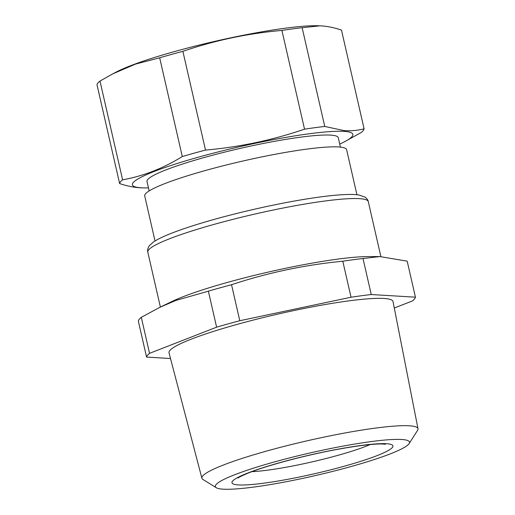 <?xml version="1.0" encoding="UTF-8"?>
<svg xmlns="http://www.w3.org/2000/svg" width="515" height="515" viewBox="0 0 515 515"><rect width="100%" height="100%" fill="white"/><g stroke="black" fill="none" stroke-linecap="round" stroke-linejoin="round"><path stroke-width="0.77" d="M394.29 308.015L412.464 300.927A137.904 16.087 167.1 0 0 414.536 298.932A137.904 16.087 167.1 0 0 415.438 297.181L407.185 261.169L379.883 256.573L362.998 258.511A137.904 16.087 167.1 0 0 342.797 261.221C304.758 264.89 267.671 272.718 231.538 284.718A137.904 16.087 167.1 0 0 208.369 291.168L216.615 327.18L149.55 353.335A137.904 16.087 167.1 0 0 147.477 355.331A137.904 16.087 167.1 0 0 146.575 357.082L170.51 358.517M379.883 256.573L368.18 256.579A113.1 13.197 167.1 0 0 184.576 296.151A113.1 13.197 167.1 0 0 171.817 301.552L159.708 307.397L141.297 317.324A137.904 16.087 167.1 0 0 139.224 319.319A137.904 16.087 167.1 0 0 138.329 321.064L146.575 357.082M159.708 307.397L175.847 300.445L208.369 291.168M362.998 258.511L371.244 294.529A137.904 16.087 167.1 0 0 351.043 297.232L239.784 320.729A137.904 16.087 167.1 0 0 216.615 327.18M415.438 297.181L371.244 294.529M342.797 261.221L351.043 297.232M231.538 284.718L239.784 320.729M141.297 317.324L149.55 353.335M417.993 428.738L393.016 301.526A114.903 13.403 167.1 0 0 345.938 301.269A114.903 13.403 167.1 0 0 169.744 350.625A114.903 13.403 167.1 0 0 169.017 352.833L201.899 478.229A110.847 12.933 -12.9 0 1 258.923 453.258A110.847 12.933 -12.9 0 1 372.57 428.486A110.847 12.933 -12.9 0 1 417.993 428.738A110.847 12.933 -12.9 0 1 417.575 430.34L409.142 443.576A99.595 11.62 167.1 0 0 368.708 441.915A99.595 11.62 167.1 0 0 261.787 465.592A99.595 11.62 167.1 0 0 216.326 487.737A99.595 11.62 167.1 0 0 256.148 486.746A99.595 11.62 167.1 0 0 352.987 465.998A99.595 11.62 167.1 0 0 409.142 443.576M216.326 487.737L202.974 479.491A110.847 12.933 -12.9 0 1 201.899 478.229M148.462 187.891A113.1 13.197 -12.9 0 1 143.337 187.898L141.02 187.827C134.28 187.518 127.147 186.102 119.628 183.572L97.007 84.82A125.364 14.626 -12.9 0 1 97.85 83.082A125.364 14.626 167.1 0 1 99.987 81.074L122.602 179.825C143.415 176.072 163.313 168.315 182.291 156.547A125.364 14.626 -12.9 0 1 205.504 150.084L182.883 51.333A125.364 14.626 167.1 0 0 159.676 57.796L182.291 156.547M119.628 183.572A125.364 14.626 -12.9 0 1 120.465 181.834A125.364 14.626 -12.9 0 1 122.602 179.825M364.092 128.827L341.471 30.076C333.952 27.546 326.819 26.13 320.079 25.821L302.138 27.707L324.759 126.458L344.072 130.585C350.857 131.093 357.532 130.507 364.092 128.827A125.364 14.626 -12.9 0 1 363.249 130.559A125.364 14.626 -12.9 0 1 361.112 132.574L344.348 141.857A113.1 13.197 -12.9 0 1 339.739 144.084M302.138 27.707A125.364 14.626 167.1 0 0 281.911 30.424L304.526 129.175C272.435 140.151 239.43 147.123 205.504 150.084M281.911 30.424C247.985 33.385 214.974 40.35 182.883 51.333M159.676 57.796L135.58 64.066L112.663 73.903L99.987 81.074M319.146 25.789L317.755 25.75A113.1 13.197 167.1 0 0 215.515 41.194A113.1 13.197 167.1 0 0 116.751 71.785L112.663 73.903M304.526 129.175A125.364 14.626 -12.9 0 1 324.759 126.458M143.337 187.898A113.1 13.197 -12.9 0 1 142.346 187.859A113.1 13.197 -12.9 0 1 196.756 157.642A113.1 13.197 -12.9 0 1 342.926 131.319A113.1 13.197 -12.9 0 1 344.348 141.857M340.428 147.11L338.271 137.685A98.114 11.446 167.1 0 0 331.415 135.175A98.114 11.446 167.1 0 0 223.227 152.479A98.114 11.446 167.1 0 0 147 181.492L149.157 190.917M356.927 194.741L346.608 149.665A103.56 12.083 167.1 0 0 339.366 147.013A103.56 12.083 167.1 0 0 232.381 163.5A103.56 12.083 167.1 0 0 145.372 193.962A103.56 12.083 167.1 0 0 144.709 195.906L155.028 240.981M160.384 307.069L147.799 252.118A113.1 13.197 -12.9 0 1 148.526 250A113.1 13.197 -12.9 0 1 263.081 212.212A113.1 13.197 -12.9 0 1 368.289 201.623L380.875 256.579M370.131 444.574A71.675 8.362 -12.9 0 1 366.97 445.887A71.675 8.362 -12.9 0 1 251.88 471.663M378.049 455.241A82.58 9.637 167.1 0 0 359.09 445.739A82.58 9.637 167.1 0 0 246.807 473.42A82.58 9.637 167.1 0 0 265.766 482.916A82.58 9.637 167.1 0 0 378.049 455.241M147.799 252.118C147.445 251.597 147.309 248.333 149.537 245.494L153.316 242.108C156.624 239.829 161.35 237.421 167.484 234.879C176.484 231.132 187.969 227.16 201.925 222.963C233.366 213.474 274.971 203.953 307.32 198.854C321.656 196.576 333.656 195.179 343.331 194.651C349.801 194.29 354.996 194.406 358.904 194.998L365.096 197.129C367.144 198.848 368.212 200.341 368.289 201.623M385.336 444.284L382.761 444.027C376.69 443.666 361.086 445.031 338.188 449.241C306.168 455.022 267.079 465.425 248.423 472.989C242.024 475.699 238.567 477.373 238.059 478.01"/></g></svg>

